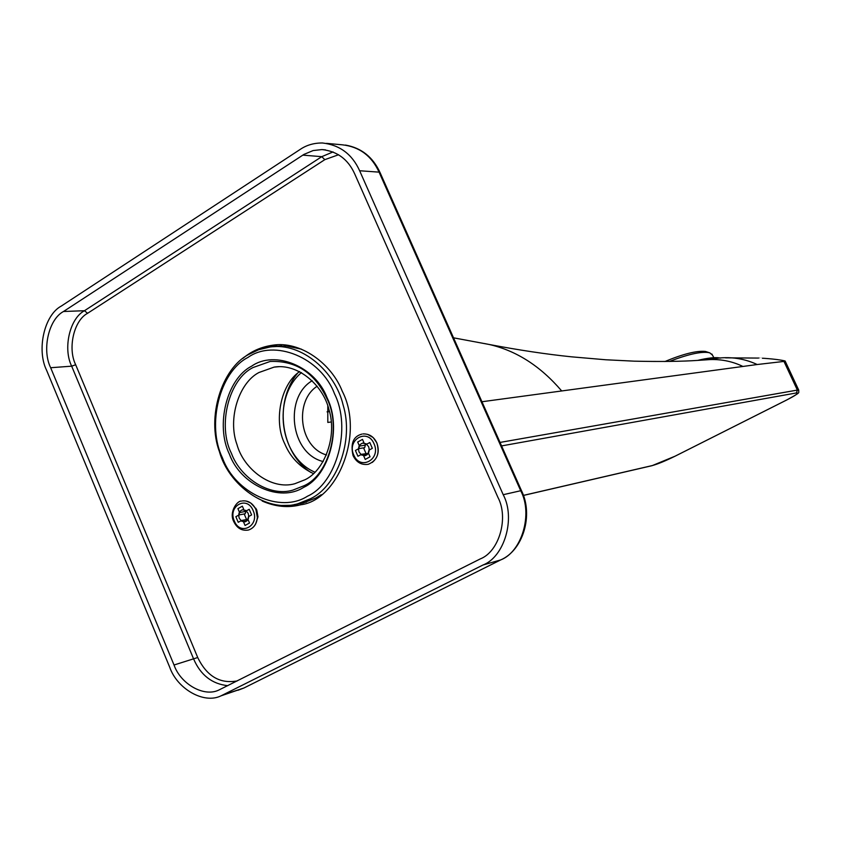 <?xml version="1.0" encoding="UTF-8"?>
<svg xmlns="http://www.w3.org/2000/svg" width="841" height="841" viewBox="0 0 841 841"><rect width="100%" height="100%" fill="white"/><g stroke="black" fill="none" stroke-linecap="round" stroke-linejoin="round"><path stroke-width="1.26" d="M321.241 494.697L315.932 497.977L303.233 503.013L294.297 504.558M272.81 346.702L286.497 345.998L301.477 349.183M481.946 401.746L561.704 390.96C540.406 366.035 516.153 350.529 488.957 344.432L484.332 343.527M710.603 359.359C726.929 355.964 742.466 357.688 757.205 364.521L785.242 361.273M453.52 337.819L488.957 344.432C518.781 350.098 546.293 354.229 571.502 356.826L605.783 359.769L634.261 361.167C660.858 361.735 682.156 361.472 698.135 360.369L710.792 359.538C722.209 359.296 732.921 361.598 742.908 366.455L757.205 364.521M742.908 366.455L561.704 390.96M310.844 472.432C281.125 453.078 273.357 402.997 297.399 373.436M258.954 372.51L274.113 367.107C297.851 363.102 323.154 385.199 328.989 409.714C337.42 436.29 324.521 470.55 305.031 479.738L294.749 483.754C271.254 490.366 243.575 469.036 236.952 444.49C227.48 418.639 239.012 382.729 258.954 372.51M251.648 366.161C274.734 349.73 315.459 366.361 327.181 397.982C342.14 427.722 329.23 475.88 303.685 487.349C279.79 502.844 240.421 484.742 229.404 454.161C215.243 425.367 226.807 378.681 251.648 366.161M301.456 372.563C271.811 397.709 279.328 457.21 314.997 472.211M312.211 380.71C284.205 396.963 289.861 453.394 323.186 461.572M317.183 386.229C294.098 400.873 299.018 447.223 326.508 454.96M327.79 405.856L327.811 422.434L331.291 421.961M310.497 498.724L297.798 503.77C266.292 513.252 228.552 484.794 219.448 451.754C206.487 417.168 221.656 368.505 248.558 354.524L258.671 349.719L270.066 346.976C301.993 342.203 335.464 372.037 343.128 405.036C354.208 440.926 336.579 486.603 310.497 498.724M307.48 496.211C280.064 513.862 235.102 493.026 222.539 458.103C206.392 425.21 219.533 371.89 247.916 357.467C274.282 338.576 321.02 357.488 334.497 393.777C351.696 427.901 336.789 483.165 307.48 496.211M329.472 411.554L327.044 411.859M313.504 473.63C299.943 467.207 290.355 457.241 284.731 443.743C273.577 421.625 280.379 384.516 299.638 371.585M326.897 398.55C341.866 427.175 328.999 475.154 303.958 485.762L292.899 490.114C269.614 497.252 240.389 477.856 231.443 453.394C217.262 425.651 228.794 379.123 253.173 367.485L270.15 361.462C295.832 360.421 314.744 372.784 326.897 398.55M664.874 361.535C683.249 353.914 696.769 350.55 705.431 351.443L709.836 352.884L712.506 355.154M669.32 361.483C687.307 354.524 700.269 351.538 708.185 352.516L709.836 352.884M719.349 357.898L720.464 358.108C715.67 357.099 708.08 357.856 697.673 360.39C707.775 357.993 715.008 357.162 719.349 357.898M716.942 358.455L706.44 359.654L716.942 358.455M260.647 349.057L277.131 344.842M298.954 505.21L281.966 505.462M242.755 358.508C251.133 351.328 261.057 346.913 272.537 345.231C299.995 340.521 331.48 363.407 342.276 391.265C364.321 433.609 338.061 500.29 300.742 504.779C288.284 508.059 275.449 506.818 262.213 501.036M63.517 311.496L303.958 154.397L313.125 150.56L321.977 149.572C337.22 151.243 348.132 159.348 354.702 173.887L497.946 497.42C508.921 517.951 499.091 551.707 480.285 558.908L218.755 690.083C203.701 697.431 180.489 683.744 174.024 665L50.66 367.727C41.745 349.814 48.631 319.275 63.517 311.496L84.478 310.718L87.58 313.304C73.861 320.41 67.469 348.363 75.679 364.752L197.719 657.525C206.833 676.28 220.027 684.069 237.309 680.905M482.976 565.015C504.495 556.837 515.796 518.193 503.212 494.697L359.633 170.744C352.169 154.218 339.764 144.967 322.439 142.981C314.029 142.928 306.629 145.051 300.258 149.372L61.256 306.092C44.268 315.018 36.436 349.877 46.612 370.313L169.714 667.228C177.104 688.716 203.753 704.38 220.973 695.864L482.976 565.015L500.647 559.938C521.925 551.854 533.11 513.84 520.705 490.734L503.212 494.697M251.837 503.875L256.747 509.919L257.987 516.816L255.706 523.827M251.606 514.934L249.209 509.31L245.793 511.16L244.037 510.098L242.366 506.166L237.919 508.637L239.58 512.558L238.96 514.986L235.858 516.7L238.234 522.303L241.63 520.474L243.396 521.536L245.057 525.467L249.525 523.018L247.853 519.086L248.473 516.658L251.606 514.934M241.766 520.453L247.58 519.339M238.96 514.986L245.204 513.756L245.824 511.349L239.58 512.558M246.55 519.486L244.321 514.25M239.264 518.277C238.077 514.03 239.096 511.202 242.324 509.814L245.751 510.413L248.169 513.357C249.367 517.583 248.358 520.4 245.151 521.819L241.714 521.231L239.264 518.277M253.162 510.603C260.1 525.678 240.274 536.484 234.324 521.01C227.406 506.082 247.075 495.076 253.162 510.603C260.027 525.709 240.337 536.442 234.324 521.01C227.48 506.061 247.012 495.118 253.162 510.603M372.342 448.327L369.809 442.524L366.077 444.521L364.248 443.438L362.482 439.38L357.698 442.04L359.454 446.098L358.771 448.631L355.428 450.482L357.94 456.264L361.651 454.287L363.48 455.37L365.246 459.428L370.051 456.789L368.284 452.721L368.968 450.187L372.342 448.327M368.305 453.362L361.819 454.256M358.771 448.631L364.658 447.685L365.341 445.162L359.454 446.098M366.035 453.562L363.711 448.211M359.075 452.059C357.824 447.538 358.991 444.563 362.587 443.133L366.171 443.785L368.663 446.75C369.924 451.239 368.768 454.214 365.204 455.664L361.598 455.034L359.075 452.059M374.035 443.785C381.383 459.354 360.043 470.992 353.756 454.992C346.429 439.601 367.612 427.743 374.035 443.785C381.309 459.386 360.116 470.949 353.756 454.992C346.503 439.57 367.538 427.785 374.035 443.785M500.038 442.429L797.363 390.077L783.738 360.936M501.583 445.909L796.448 392.936L797.363 390.077L798.803 390.298M796.448 392.936C799.465 392.726 796.28 395.039 786.892 399.885L675.05 456.2C665.462 460.9 657.914 464.022 652.416 465.536L523.354 495.402M338.618 154.733L324.815 159.653L87.58 313.304M333.078 151.916L321.767 156.668L84.478 310.718C69.708 318.403 62.844 348.521 71.674 366.171L50.66 367.727M75.679 364.752L71.674 366.171L193.714 659.176C200.705 675.155 212.058 683.996 227.795 685.678M197.719 657.525L174.024 665M324.815 159.653L321.767 156.668L302.792 155.133M521.557 490.818L520.705 490.734L379.07 172.142C371.69 155.879 359.443 146.776 342.298 144.81L326.508 143.359M237.961 690.272L243.858 688.033L500.647 559.938L244.479 687.728M223.538 694.719L244.006 687.98L220.973 695.864M359.633 170.744L379.07 172.142L380.174 172.847M246.234 501.068L250.66 502.939L254.686 507.197L255.948 509.625L257.357 517.457C256.873 522.65 254.96 526.329 251.606 528.505M243.396 521.536L246.949 520.821M367.664 434.387L373.204 437.583L376.831 442.829C379.648 450.944 378.124 457.483 372.227 462.466M363.48 455.37L367.044 454.771M725.478 357.845L758.939 358.077C758.855 357.982 775.822 358.771 784.811 360.905M523.375 495.454L652.111 465.662L675.102 456.179L786.945 399.874C801.936 391.57 798.267 393.409 798.708 390.077L785.116 361.01M281.703 345.851L275.512 346.282M274.113 367.107L278.739 366.708M297.798 503.77L306.502 502.056M711.875 354.029L713.862 357.709M275.449 345.031L272.537 345.231M325.551 149.887L321.977 149.572M345.441 145.062C361.315 147.869 372.836 156.994 379.995 172.447L521.483 490.66C533.636 515.081 523.06 550.319 500.773 559.896M242.418 500.91C247.738 500.448 251.964 502.771 255.107 507.911L256.011 508.416M241.556 501.089C237.067 500.469 228.899 512.274 233.703 521.462M257.987 516.816L257.357 517.457C256.642 524.164 253.646 528.358 248.379 530.04C241.872 531.07 236.994 528.243 233.735 521.536M246.539 511.013L245.793 511.16M353.073 455.612C356.405 462.35 361.472 465.252 368.253 464.306C377.115 460.595 379.964 453.436 376.81 442.829C373.846 436.679 369.241 433.714 362.997 433.914M361.935 434.093C353.325 436.311 350.35 443.459 353.041 455.538M366.97 444.384L366.077 444.521M362.587 443.133L363.154 443.049"/></g></svg>
